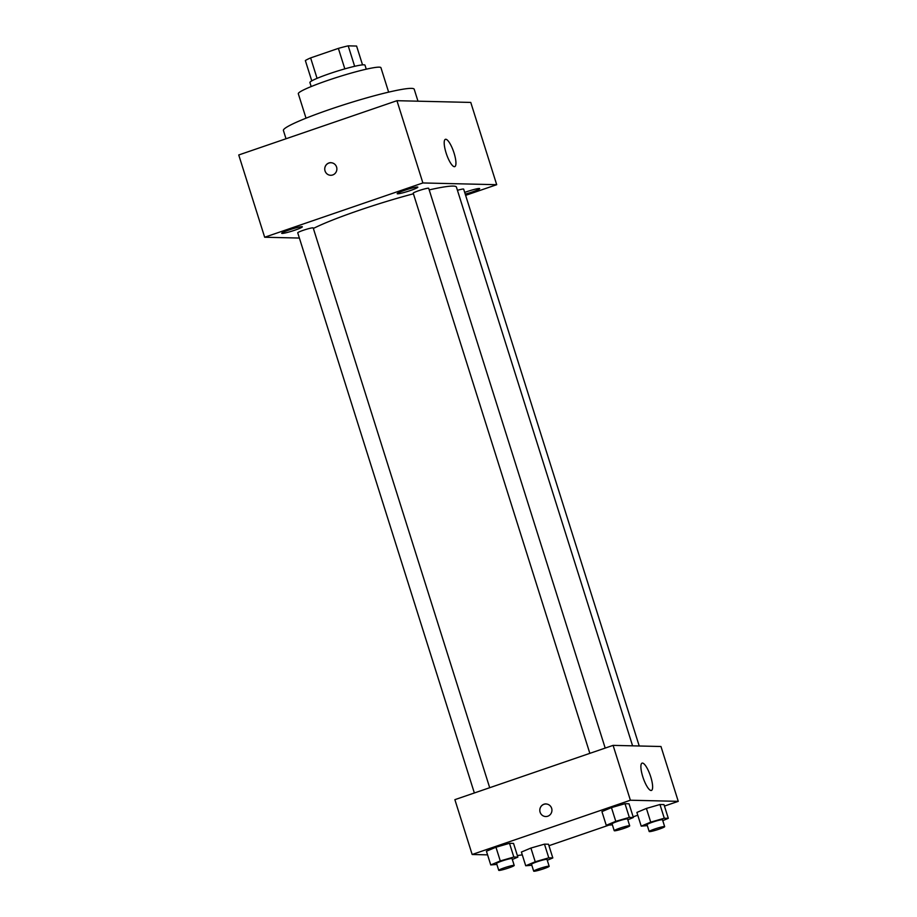 <?xml version="1.0" encoding="UTF-8"?>
<svg xmlns="http://www.w3.org/2000/svg" width="917" height="917" viewBox="0 0 917 917"><rect width="100%" height="100%" fill="white"/><g stroke="black" fill="none" stroke-linecap="round" stroke-linejoin="round"><path stroke-width="1.38" d="M354.65 66.311L348.208 45.85L356.598 46.045L362.536 64.878M317.064 78.358L310.622 57.909A27.946 2.591 162.5 0 0 305.35 60.556L311.769 80.879M310.622 57.909L338.373 48.383A27.946 2.591 162.5 0 1 348.208 45.85M344.826 68.867L338.373 48.383M311.184 86.553L309.923 82.553A28.874 2.671 -17.5 0 1 336.654 71.32A28.874 2.671 -17.5 0 1 365 65.187L366.261 69.188M306.026 118.19L298.312 93.74A43.317 4.012 -17.5 0 1 338.419 76.902A43.317 4.012 -17.5 0 1 380.933 67.698L388.636 92.136M286.012 138.754L283.41 130.478A68.58 6.35 -17.5 0 1 346.901 103.804A68.58 6.35 -17.5 0 1 414.209 89.236L417.98 101.191M299.378 238.053L264.669 237.239L238.741 154.973L396.946 100.698L470.765 102.429L496.705 184.695L465.618 195.355M465.228 194.129A10.832 0.997 162.5 0 0 479.683 188.627A10.832 0.997 162.5 0 0 479.247 188.489A10.832 0.997 162.5 0 0 464.69 192.41M417.407 187.034A10.832 0.997 162.5 0 0 405.853 189.911A10.832 0.997 162.5 0 0 397.187 193.682A10.832 0.997 162.5 0 0 407.813 191.378A10.832 0.997 162.5 0 0 417.843 187.171A10.832 0.997 162.5 0 0 417.407 187.034M301.911 226.659A10.832 0.997 162.5 0 0 290.357 229.537A10.832 0.997 162.5 0 0 281.691 233.308A10.832 0.997 162.5 0 0 292.317 231.004A10.832 0.997 162.5 0 0 302.346 226.797A10.832 0.997 162.5 0 0 301.911 226.659M264.669 237.239L422.886 182.953L396.946 100.698M422.886 182.953L496.705 184.695M454.396 166.688A14.443 3.76 -108.9 0 1 446.292 153.54A14.443 3.76 -108.9 0 1 445.387 139.315A14.443 3.76 -108.9 0 1 453.628 151.752A14.443 3.76 -108.9 0 1 454.752 166.63A14.443 3.76 -108.9 0 1 454.396 166.688M332.699 174.964A6.316 6.075 91.3 0 1 324.744 168.82A6.316 6.075 91.3 0 1 336.814 168.04A6.316 6.075 91.3 0 1 332.699 174.964M330.67 175.285A6.316 6.075 91.3 0 1 324.744 168.82A6.316 6.075 91.3 0 1 330.968 162.653M639.229 745.991L463.658 189.12A8.115 0.757 162.5 0 0 463.326 189.017A8.115 0.757 162.5 0 0 457.434 190.312M489.701 787.714L313.201 227.932A8.115 0.757 162.5 0 0 312.869 227.829A8.115 0.757 162.5 0 0 303.218 230.316A8.115 0.757 162.5 0 0 297.727 232.803L474.353 792.976M605.197 748.077L428.697 188.306A8.115 0.757 162.5 0 0 428.365 188.203A8.115 0.757 162.5 0 0 419.711 190.358A8.115 0.757 162.5 0 0 413.223 193.178L589.849 753.35M413.418 193.796A79.401 7.347 162.5 0 0 358.742 210.451A79.401 7.347 162.5 0 0 313.373 228.459M632.592 745.83L456.425 187.091A79.401 7.347 162.5 0 0 429.202 189.899M487.58 854.862L472.163 854.495L454.878 799.658L613.095 745.372L660.974 746.507L678.259 801.343L664.458 806.077M522.277 854.862L517.371 855.561M636.891 812.428L646.405 808.427L659.965 804.518L663.988 804.61L659.965 804.518L646.405 808.427L636.891 812.428L641.212 826.137L650.726 822.136L664.286 818.228L668.31 818.319L662.773 820.646M486.434 851.228L495.959 847.228L509.508 843.319L513.543 843.411L509.508 843.319L495.959 847.228L486.434 851.228L490.755 864.937L500.281 860.937L513.829 857.028L517.864 857.12L512.328 859.458M637.774 815.236L633.154 816.818M608.246 825.369L548.962 845.703M472.163 854.495L630.38 800.22L678.259 801.343M521.395 852.053L530.909 848.053L544.469 844.144L548.492 844.236L544.469 844.144L530.909 848.053L521.395 852.053L525.716 865.763L535.23 861.762L548.79 857.853L552.813 857.945L547.277 860.272M601.93 811.602L611.456 807.602L625.004 803.693L629.039 803.785L625.004 803.693L611.456 807.602L601.93 811.602L606.252 825.311L615.777 821.311L629.326 817.402L633.36 817.494L627.824 819.832M630.38 800.22L613.095 745.372M642.771 776.688A14.443 3.76 -108.9 0 1 642.072 763.127A14.443 3.76 -108.9 0 1 650.313 775.564A14.443 3.76 -108.9 0 1 651.437 790.443A14.443 3.76 -108.9 0 1 642.771 776.688M547.758 816.222A6.316 6.075 91.3 0 1 539.804 810.078A6.316 6.075 91.3 0 1 551.874 809.287A6.316 6.075 91.3 0 1 547.758 816.222M545.718 816.531A6.316 6.075 91.3 0 1 539.804 810.078A6.316 6.075 91.3 0 1 546.016 803.9M612.373 824.807L606.252 825.311M629.704 825.816L627.549 818.961A8.115 0.757 162.5 0 0 617.565 821.357A8.115 0.757 162.5 0 0 612.075 823.844L614.23 830.699A8.115 0.757 162.5 0 0 622.196 828.979A8.115 0.757 162.5 0 0 629.704 825.816A8.115 0.757 162.5 0 0 619.732 828.211A8.115 0.757 162.5 0 0 614.23 830.699M615.777 821.311L611.456 807.602M629.326 817.402L625.004 803.693M633.36 817.494L629.039 803.785M647.333 825.632L641.212 826.137M664.665 826.641L662.498 819.787A8.115 0.757 162.5 0 0 652.514 822.171A8.115 0.757 162.5 0 0 647.024 824.67L649.19 831.524A8.115 0.757 162.5 0 0 657.145 829.805A8.115 0.757 162.5 0 0 664.665 826.641A8.115 0.757 162.5 0 0 654.681 829.037A8.115 0.757 162.5 0 0 649.19 831.524M650.726 822.136L646.405 808.427M664.286 818.228L659.965 804.518M668.31 818.319L663.988 804.61M496.876 864.433L490.755 864.937M514.208 865.442L512.053 858.587A8.115 0.757 162.5 0 0 502.069 860.983A8.115 0.757 162.5 0 0 496.578 863.47L498.733 870.325A8.115 0.757 162.5 0 0 506.7 868.605A8.115 0.757 162.5 0 0 514.208 865.442A8.115 0.757 162.5 0 0 504.235 867.837A8.115 0.757 162.5 0 0 498.733 870.325M500.281 860.937L495.959 847.228M513.829 857.028L509.508 843.319M517.864 857.12L513.543 843.411M531.837 865.258L525.716 865.763M549.168 866.267L547.002 859.412A8.115 0.757 162.5 0 0 537.03 861.797A8.115 0.757 162.5 0 0 531.528 864.295L533.694 871.15A8.115 0.757 162.5 0 0 541.649 869.431A8.115 0.757 162.5 0 0 549.168 866.267A8.115 0.757 162.5 0 0 539.185 868.663A8.115 0.757 162.5 0 0 533.694 871.15M535.23 861.762L530.909 848.053M548.79 857.853L544.469 844.144M552.813 857.945L548.492 844.236"/></g></svg>

